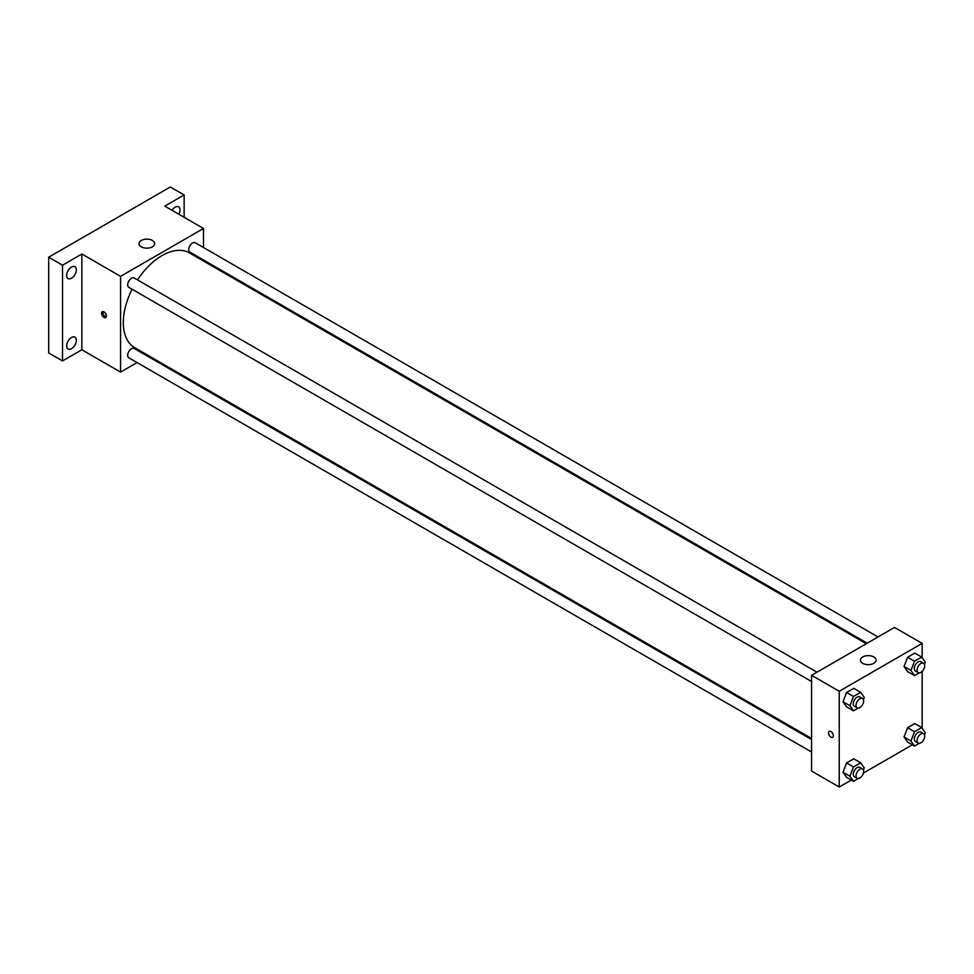 <?xml version="1.0" encoding="UTF-8"?>
<svg xmlns="http://www.w3.org/2000/svg" width="974" height="974" viewBox="0 0 974 974"><rect width="100%" height="100%" fill="white"/><g stroke="black" fill="none" stroke-linecap="round" stroke-linejoin="round"><path stroke-width="1.46" d="M137.066 362.572L120.569 372.105L81.865 349.763L62.519 360.928L48.7 352.953L48.7 257.197L170.316 186.984L184.135 194.958L184.135 217.299M148.766 355.827L147.853 356.35M71.504 348.692A6.855 3.957 -60 0 1 68.083 349.033A6.855 3.957 -60 0 1 67.036 343.542A6.855 3.957 -60 0 1 71.504 337.515A6.855 3.957 -60 0 1 74.925 337.174A6.855 3.957 -60 0 1 75.972 342.665A6.855 3.957 -60 0 1 71.504 348.692M71.504 278.223A6.855 3.957 -60 0 1 68.083 278.564A6.855 3.957 -60 0 1 67.036 273.073A6.855 3.957 -60 0 1 71.504 267.034A6.855 3.957 -60 0 1 74.925 266.706A6.855 3.957 -60 0 1 75.972 272.184A6.855 3.957 -60 0 1 71.504 278.223M81.865 349.763L81.865 254.007L62.519 265.184L48.7 257.197M62.519 360.928L62.519 265.184M120.569 372.105L120.569 276.348L81.865 254.007M120.569 276.348L203.493 228.476L164.789 206.135L184.135 194.958M141.303 246.824A7.816 4.517 180 0 1 139.002 243.634A7.816 4.517 180 0 1 146.831 239.117A7.816 4.517 180 0 1 154.647 243.634A7.816 4.517 180 0 1 149.813 247.81A7.816 4.517 180 0 1 141.303 246.824M172.033 210.311A6.855 3.957 -60 0 1 175.162 207.194A6.855 3.957 -60 0 1 178.583 206.853A6.855 3.957 -60 0 1 178.863 214.256M132.099 289.241A54.727 31.594 120 0 0 123.333 322.625A54.727 31.594 120 0 0 134.668 347.681L811.586 738.499M866.312 643.717L189.394 252.887A54.727 31.594 120 0 0 137.492 279.891M203.493 228.476L203.493 247.518M203.493 259.985L203.493 261.032M878.012 636.959L195.238 242.757A5.394 3.117 120 0 0 191.087 244.206A5.394 3.117 120 0 0 188.725 249.636A5.394 3.117 120 0 0 189.845 252.108L867.225 643.181M811.586 739.558L134.205 348.473A5.394 3.117 120 0 0 130.053 349.909A5.394 3.117 120 0 0 127.704 355.34A5.394 3.117 120 0 0 128.811 357.811L811.586 752.013M811.586 681.532L128.811 287.342A5.394 3.117 -60 0 1 128.811 281.109A5.394 3.117 -60 0 1 134.205 277.992L816.979 672.194M106.397 316.051A3.421 1.972 60 0 1 105.691 317.609A3.421 1.972 60 0 1 102.27 315.637A3.421 1.972 60 0 1 102.27 311.692A3.421 1.972 60 0 1 104.912 312.605A3.421 1.972 60 0 1 106.397 316.051M106.239 316.952A3.421 1.972 60 0 1 103.67 314.833A3.421 1.972 60 0 1 103.122 311.546M851.313 780.04L839.235 787.016L811.586 771.055L811.586 675.311L894.509 627.439L922.159 643.388L922.159 657.718M912.346 744.806L863.451 773.039M907.622 671.61L904.03 666.496L907.622 657.243L914.805 653.091L907.622 657.243L904.03 666.496L907.622 671.61L914.525 675.591L910.934 670.489L914.525 661.236L921.708 657.085L925.3 662.198L924.46 664.353M846.589 777.313L842.997 772.199L846.589 762.946L853.772 758.807L846.589 762.946L842.997 772.199L846.589 777.313L853.492 781.306L849.9 776.193L853.492 766.94L860.675 762.8L864.267 767.902L863.427 770.057M922.159 671.354L922.159 728.187M839.235 787.016L839.235 691.272L922.159 643.388M907.622 742.078L904.03 736.965L907.622 727.712L914.805 723.572L907.622 727.712L904.03 736.965L907.622 742.078L914.525 746.072L910.934 740.958L914.525 731.705L921.708 727.554L925.3 732.667L924.46 734.822M846.589 706.844L842.997 701.73L846.589 692.477L853.772 688.326L846.589 692.477L842.997 701.73L846.589 706.844L853.492 710.825L849.9 705.724L853.492 696.471L860.675 692.319L864.267 697.433L863.427 699.588M839.235 691.272L811.586 675.311M862.721 663.343A7.816 4.517 180 0 1 860.432 660.153A7.816 4.517 180 0 1 868.26 655.636A7.816 4.517 180 0 1 876.076 660.153A7.816 4.517 180 0 1 871.243 664.317A7.816 4.517 180 0 1 862.721 663.343M833.354 735.747A3.421 1.972 60 0 1 832.648 737.318A3.421 1.972 60 0 1 829.227 735.346A3.421 1.972 60 0 1 829.227 731.389A3.421 1.972 60 0 1 831.869 732.314A3.421 1.972 60 0 1 833.354 735.747M832.648 737.318A3.421 1.972 60 0 1 829.227 735.346A3.421 1.972 60 0 1 829.227 731.389M858.24 708.098L853.492 710.825M862.55 698.504L859.786 696.909A5.394 3.117 120 0 0 855.622 698.346A5.394 3.117 120 0 0 853.273 703.776A5.394 3.117 120 0 0 854.393 706.247L857.157 707.842A5.394 3.117 120 0 0 862.55 704.726A5.394 3.117 120 0 0 862.55 698.504A5.394 3.117 120 0 0 858.386 699.941A5.394 3.117 120 0 0 856.036 705.371A5.394 3.117 120 0 0 857.157 707.842M849.9 705.724L842.997 701.73M853.492 696.471L846.589 692.477M860.675 692.319L853.772 688.326M919.261 672.864L914.525 675.591M923.583 663.27L920.82 661.663A5.394 3.117 120 0 0 916.656 663.111A5.394 3.117 120 0 0 914.306 668.541A5.394 3.117 120 0 0 915.426 671.013L918.19 672.608A5.394 3.117 120 0 0 923.583 669.491A5.394 3.117 120 0 0 923.583 663.27A5.394 3.117 120 0 0 919.419 664.706A5.394 3.117 120 0 0 917.07 670.136A5.394 3.117 120 0 0 918.19 672.608M910.934 670.489L904.03 666.496M914.525 661.236L907.622 657.243M921.708 657.085L914.805 653.091M858.24 778.567L853.492 781.306M862.55 768.973L859.786 767.378A5.394 3.117 120 0 0 855.622 768.827A5.394 3.117 120 0 0 853.273 774.257A5.394 3.117 120 0 0 854.393 776.716L857.157 778.311A5.394 3.117 120 0 0 862.55 775.207A5.394 3.117 120 0 0 862.55 768.973A5.394 3.117 120 0 0 858.386 770.422A5.394 3.117 120 0 0 856.036 775.852A5.394 3.117 120 0 0 857.157 778.311M849.9 776.193L842.997 772.199M853.492 766.94L846.589 762.946M860.675 762.8L853.772 758.807M919.261 743.332L914.525 746.072M923.583 733.739L920.82 732.144A5.394 3.117 120 0 0 916.656 733.58A5.394 3.117 120 0 0 914.306 739.01A5.394 3.117 120 0 0 915.426 741.482L918.19 743.077A5.394 3.117 120 0 0 923.583 739.96A5.394 3.117 120 0 0 923.583 733.739A5.394 3.117 120 0 0 919.419 735.187A5.394 3.117 120 0 0 917.07 740.605A5.394 3.117 120 0 0 918.19 743.077M910.934 740.958L904.03 736.965M914.525 731.705L907.622 727.712M921.708 727.554L914.805 723.572"/></g></svg>
